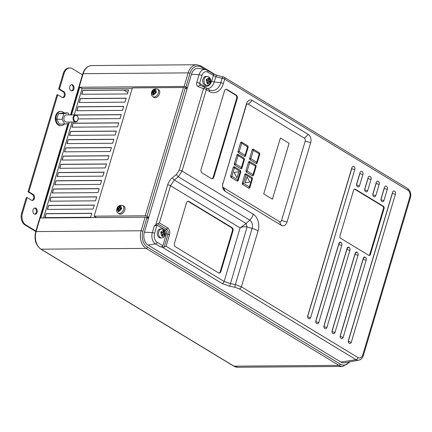 <?xml version="1.0" encoding="UTF-8"?>
<svg xmlns="http://www.w3.org/2000/svg" width="432" height="432" viewBox="0 0 432 432"><rect width="100%" height="100%" fill="white"/><g stroke="black" fill="none" stroke-linecap="round" stroke-linejoin="round"><path stroke-width="0.65" d="M154.046 97.427A4.471 2.911 -58.8 0 0 159.538 93.577A4.471 2.911 -58.8 0 0 158.684 89.775L157.523 89.073A4.471 2.911 121.2 0 1 158.377 92.875A4.471 2.911 121.2 0 1 152.885 96.719L154.046 97.427M121.365 209.245L121.705 208.121L120.609 208.051A0.896 0.583 121.2 0 1 120.193 207.365A0.896 0.583 121.2 0 1 120.22 207.236L120.631 205.87L119.761 205.875L119.27 207.241A0.896 0.583 121.2 0 1 118.39 208.067L117.342 208.154L117.158 208.71L117.007 209.282L118.022 209.304A0.896 0.583 121.2 0 1 118.411 210.119L118.076 211.529L118.946 211.523L119.362 210.114A0.896 0.583 121.2 0 1 119.81 209.455A0.896 0.583 121.2 0 1 120.242 209.288L121.365 209.245M118.157 213.208L119.318 213.91A4.471 2.911 -58.8 0 0 124.816 210.06A4.471 2.911 -58.8 0 0 123.962 206.264L122.796 205.556A4.471 2.911 121.2 0 1 123.655 209.358A4.471 2.911 121.2 0 1 118.157 213.208C116.381 211.307 116.581 211.761 116.861 208.883C117.596 206.005 119.578 204.892 122.796 205.556M164.03 230.688L163.453 230.337L163.021 231.968A0.896 0.632 -90.4 0 1 162.194 232.438L160.996 231.741L160.747 232.583L161.941 233.285A0.896 0.632 -90.4 0 1 162.281 234.463L161.757 236.099L162.335 236.45L162.864 234.814A0.896 0.632 -90.4 0 1 163.69 234.344L164.803 235.04L165.046 234.203L163.944 233.496A0.896 0.632 -90.4 0 1 163.604 232.324L164.03 230.688L163.431 230.521M209.498 78.208L208.926 77.863L208.478 79.488A0.896 0.632 -90.4 0 1 207.652 79.958L206.453 79.267L206.21 80.082L207.403 80.789A0.896 0.632 -90.4 0 1 207.738 81.961L207.214 83.597L207.506 83.776L207.792 83.948L208.327 82.318A0.896 0.632 -90.4 0 1 209.153 81.848L210.26 82.544L210.503 81.724L209.396 81.022A0.896 0.632 -90.4 0 1 209.061 79.844L209.498 78.208L208.894 78.046M159.16 237.573A4.471 3.154 89.6 0 0 160.423 237.935L161.692 237.924A4.471 3.154 -90.4 0 1 160.434 237.562A4.471 3.154 -90.4 0 1 158.566 232.567A4.471 3.154 -90.4 0 1 161.622 228.982L160.353 228.987A4.471 3.154 89.6 0 0 157.297 232.573A4.471 3.154 89.6 0 0 159.16 237.573M204.638 85.034A4.471 3.154 89.6 0 0 205.897 85.396L207.166 85.385A4.471 3.154 -90.4 0 1 205.907 85.023A4.471 3.154 -90.4 0 1 204.039 80.028A4.471 3.154 -90.4 0 1 207.095 76.442L205.826 76.448A4.471 3.154 89.6 0 0 202.77 80.033A4.471 3.154 89.6 0 0 204.638 85.034M75.044 121.3A3.132 2.209 89.6 0 0 78.095 118.773A3.132 2.209 89.6 0 0 78.089 118.039A3.132 2.209 89.6 0 0 76.761 115.544A3.132 2.209 89.6 0 0 73.872 117.191A3.132 2.209 89.6 0 0 75.044 121.3M78.095 118.8A3.58 2.522 -90.4 0 1 78.095 118.827A3.58 2.522 -90.4 0 1 75.611 122.002A3.58 2.522 -90.4 0 1 74.606 121.716A3.58 2.522 -90.4 0 1 73.111 117.715A3.58 2.522 -90.4 0 1 75.557 114.847A3.58 2.522 -90.4 0 1 76.567 115.133A3.58 2.522 -90.4 0 1 78.084 117.985A3.58 2.522 -90.4 0 1 78.089 118.012M75.557 114.847L66.355 114.917A3.58 2.522 89.6 0 0 63.909 117.785A3.58 2.522 89.6 0 0 65.399 121.786A3.58 2.522 89.6 0 0 66.409 122.072L75.611 122.002M64.093 112.925A7.155 5.044 89.6 0 0 62.948 111.958A7.155 5.044 89.6 0 0 60.934 111.38A7.155 5.044 89.6 0 0 56.036 117.115A7.155 5.044 89.6 0 0 59.022 125.113A7.155 5.044 89.6 0 0 61.042 125.69A7.155 5.044 89.6 0 0 64.179 124.097M60.934 111.38L60.296 111.386A7.155 5.044 89.6 0 0 55.404 117.121A7.155 5.044 89.6 0 0 58.39 125.118A7.155 5.044 89.6 0 0 60.404 125.696L61.042 125.69M308.605 318.659A2.236 1.577 89.6 0 0 309.231 318.838A2.236 1.577 89.6 0 0 310.667 317.482L354.791 169.463A2.236 1.577 89.6 0 0 353.322 166.347A2.236 1.577 89.6 0 0 351.891 167.702L307.762 315.722A2.236 1.577 89.6 0 0 308.605 318.659M340.265 242.222A2.149 1.512 -90.4 0 1 340.87 242.395A2.149 1.512 89.6 0 0 340.259 242.222A2.149 1.512 -90.4 0 0 338.888 243.524L315.895 320.652A2.236 1.577 89.6 0 0 316.732 323.59A2.236 1.577 89.6 0 0 317.363 323.768A2.236 1.577 89.6 0 0 318.8 322.412L341.793 245.284A2.23 0.632 16.6 0 1 338.758 244.42L338.747 244.415A2.23 0.632 16.6 0 1 338.639 244.35M348.392 247.158A2.149 1.512 89.6 0 1 348.997 247.331L348.997 247.331A2.149 1.512 -90.4 0 0 348.397 247.158A2.149 1.512 -90.4 0 0 347.02 248.459L324.027 325.588A2.236 1.577 89.6 0 0 324.864 328.525A2.236 1.577 89.6 0 0 325.496 328.703A2.236 1.577 89.6 0 0 326.927 327.348L349.92 250.22A2.23 0.632 16.6 0 1 346.891 249.356L346.88 249.345A2.23 0.632 16.6 0 1 346.772 249.28M356.53 252.088A2.149 1.512 -90.4 0 1 357.129 252.261A2.149 1.512 89.6 0 0 356.524 252.088A2.149 1.512 -90.4 0 0 355.147 253.39L332.154 330.518A2.236 1.577 89.6 0 0 332.996 333.455A2.236 1.577 89.6 0 0 333.623 333.634A2.236 1.577 89.6 0 0 335.059 332.278L358.052 255.15A2.23 0.632 16.6 0 1 355.018 254.286L355.007 254.281A2.23 0.632 16.6 0 1 354.904 254.21M364.657 257.024A2.149 1.512 -90.4 0 1 365.261 257.197A2.149 1.512 89.6 0 0 364.657 257.024A2.149 1.512 -90.4 0 0 363.28 258.325L340.286 335.453A2.236 1.577 89.6 0 0 341.129 338.386A2.236 1.577 89.6 0 0 341.755 338.569A2.236 1.577 89.6 0 0 343.192 337.214L366.185 260.086L343.186 337.214A2.236 1.577 -90.4 0 1 341.755 338.569M349.256 343.321A2.236 1.577 89.6 0 0 349.888 343.499A2.236 1.577 89.6 0 0 351.324 342.144L395.447 194.13A2.236 1.577 89.6 0 0 393.979 191.014A2.236 1.577 89.6 0 0 392.542 192.37L348.419 340.384A2.236 1.577 89.6 0 0 349.256 343.321M34.214 214.013A3.132 2.209 -90.4 0 1 32.908 210.514A3.132 2.209 -90.4 0 1 35.051 208.003A3.132 2.209 -90.4 0 1 35.932 208.256A3.132 2.209 -90.4 0 1 37.238 211.756A3.132 2.209 -90.4 0 1 35.095 214.267A3.132 2.209 -90.4 0 1 34.214 214.013M34.636 208.062A3.132 2.209 -90.4 0 1 35.105 208.262A3.132 2.209 -90.4 0 1 36.445 211.469A3.132 2.209 -90.4 0 1 34.684 214.213M70.988 90.666A3.132 2.209 -90.4 0 1 69.682 87.167A3.132 2.209 -90.4 0 1 71.82 84.656A3.132 2.209 -90.4 0 1 72.7 84.91A3.132 2.209 -90.4 0 1 74.007 88.409A3.132 2.209 -90.4 0 1 71.869 90.92A3.132 2.209 -90.4 0 1 70.988 90.666M71.41 84.715A3.132 2.209 -90.4 0 1 71.879 84.915A3.132 2.209 -90.4 0 1 73.213 88.123A3.132 2.209 -90.4 0 1 71.453 90.866M156.26 92.194L156.092 92.761L154.969 92.799A0.896 0.583 -58.8 0 0 154.537 92.972A0.896 0.583 -58.8 0 0 154.089 93.625L153.673 95.035L152.804 95.045L153.139 93.636A0.896 0.583 -58.8 0 0 152.75 92.815L151.729 92.794L151.88 92.227L152.069 91.665L153.117 91.584A0.896 0.583 -58.8 0 0 153.997 90.758L154.489 89.392L155.358 89.386L154.948 90.747A0.896 0.583 -58.8 0 0 154.915 90.882A0.896 0.583 -58.8 0 0 155.336 91.568L156.427 91.633L156.26 92.194M94.122 216.178L145.222 215.795L183.465 87.512L132.359 87.901L94.122 216.178L96.412 217.571M340.891 362.07A9.839 6.934 89.6 0 0 344.504 362.788L358.749 360.191A7.339 5.168 -90.4 0 1 356.049 359.662L340.891 362.07L148.068 245.095A9.839 6.934 89.6 0 1 144.374 232.173L148.419 218.603L146.966 217.723L142.922 231.293A12.08 8.51 89.6 0 0 147.452 247.147L340.276 364.127A12.08 8.51 89.6 0 0 349.396 361.897M162.216 247.158L164.171 247.082L166.093 246.245L224.127 281.453L230.202 283.559L235.364 284.58L234.851 287.253L229.694 286.232L222.124 283.505L162.216 247.158L160.272 246.775L155.542 243.902A8.608 6.064 -90.4 0 1 152.312 232.605L154.31 225.909L155.795 224.683L167.675 184.826C168.556 182.007 170.138 179.631 172.427 177.698L176.369 174.452L179.221 170.176L203.494 88.749A2.236 1.501 -68 0 1 205.578 87.55L200.27 85.406A2.236 1.501 112 0 1 200.432 85.487L199.584 83.349A2.236 0.632 -163.4 0 0 196.749 82.485L199.071 74.704A8.656 6.097 -90.4 0 1 205.367 69.514L198.601 68.391A9.839 6.934 89.6 0 0 191.441 74.288L187.396 87.858L185.944 86.978A1.345 0.378 -163.4 0 0 184.118 86.454L79.742 87.242L71.501 114.88M126.144 98.167L80.438 98.518L79.25 102.503L124.956 102.157L126.144 98.167M128.596 89.948L82.89 90.293L81.702 94.279L127.408 93.933L128.596 89.948M146.2 217.388L148.786 217.372L148.419 218.603M184.982 87.874L187.396 87.858L148.786 217.372L147.042 216.313A1.345 0.378 -163.4 0 0 145.222 215.795M132.251 88.274L82.064 88.652L74.25 114.858M72.112 122.029L43.513 217.971M123.692 106.391L77.987 106.736L76.799 110.727L122.504 110.381L123.692 106.391M78.084 118.924L120.053 118.606L121.241 114.615L76.194 114.955M118.789 122.839L73.084 123.185L71.896 127.175L117.601 126.824L118.789 122.839M116.338 131.063L70.632 131.409L69.444 135.394L115.15 135.049L116.338 131.063M113.886 139.282L68.18 139.633L66.992 143.618L112.698 143.273L113.886 139.282M111.434 147.506L65.729 147.852L64.541 151.843L110.246 151.497L111.434 147.506M108.983 155.731L63.283 156.076L62.089 160.067L107.795 159.721L108.983 155.731M106.531 163.955L60.831 164.3L59.638 168.291L105.343 167.94L106.531 163.955M104.08 172.179L58.379 172.525L57.186 176.51L102.892 176.164L104.08 172.179M101.628 180.398L55.928 180.749L54.734 184.734L100.44 184.388L101.628 180.398M99.176 188.622L53.476 188.968L52.283 192.958L97.988 192.613L99.176 188.622M96.73 196.846L51.025 197.192L49.837 201.182L95.537 200.837L96.73 196.846M94.279 205.07L48.573 205.416L47.385 209.407L93.085 209.056L94.279 205.07M91.827 213.295L46.121 213.64L44.933 217.625L90.634 217.28L91.827 213.295M68.969 123.374L40.765 217.993L145.141 217.204A1.345 0.378 16.6 0 1 146.966 217.723M165.451 230.278L157.005 225.153L154.58 233.296A6.831 4.811 89.6 0 0 157.145 242.266L162.891 245.754L166.455 233.798A2.684 1.89 89.6 0 0 165.451 230.278L166.563 229.225L157.496 223.727L155.795 224.683M69.115 114.896L68.051 112.892L63.79 113.616L62.122 119.216L64.714 124.092L68.974 123.374L69.368 122.051M68.051 112.892L62.656 112.936L58.396 113.659L56.727 119.259L59.314 124.135L64.714 124.092M82.463 74.806L72.392 68.699A8.948 6.302 89.6 0 0 69.871 67.975A8.948 6.302 89.6 0 0 64.13 73.397L59.476 89.019L63.828 91.665A3.132 2.209 -90.4 0 1 65.135 95.164A3.132 2.209 -90.4 0 1 62.996 97.675A3.132 2.209 -90.4 0 1 62.116 97.421L57.758 94.775L28.831 191.808L33.188 194.454A3.132 2.209 -90.4 0 1 34.495 197.953A3.132 2.209 -90.4 0 1 32.351 200.464A3.132 2.209 -90.4 0 1 31.471 200.21L27.113 197.564L22.459 213.192A8.948 6.302 89.6 0 0 25.812 224.937L35.888 231.05M238.815 171.704L234.095 172.498L236.979 177.865L238.815 171.704L234.095 172.498M246.991 176.677L245.155 182.844L249.874 182.05L246.991 176.677M289.105 143.278L280.395 137.997L263.725 193.914L272.435 199.195L289.105 143.278L280.395 138.002M253.449 175.478L256.149 166.433L255.809 165.256L249.421 161.384L248.594 161.854L245.9 170.899L246.235 172.071L252.623 175.948L253.449 175.478L253.028 174.577L255.809 165.256M222.512 186.035A2.236 1.577 89.6 0 0 223.441 187.645L279.488 221.643A2.236 1.577 89.6 0 0 281.551 220.466L305.208 141.113A2.236 1.577 89.6 0 0 304.371 138.181L248.324 104.177A2.236 1.577 89.6 0 0 246.256 105.354L222.604 184.707A2.236 1.577 89.6 0 0 222.507 185.161M257.126 163.145L259.821 154.1L259.486 152.923L253.098 149.051L252.272 149.521L249.577 158.566L249.912 159.737L256.3 163.615L257.126 163.145L256.705 162.243L259.486 152.923M252.472 178.767L252.131 177.595L245.743 173.718L244.917 174.188L242.222 183.233L242.557 184.41L248.945 188.282L249.772 187.812L252.472 178.767L251.818 178.632L252.131 177.595M248.206 147.053L247.871 145.876L241.483 142.004L240.656 142.474L237.962 151.519L238.297 152.69L244.685 156.568L245.511 156.098L248.206 147.053L247.558 146.918L247.871 145.876M244.528 159.386L244.193 158.215L237.805 154.337L236.979 154.807L234.284 163.852L234.619 165.024L241.007 168.901L241.834 168.431L244.528 159.386L243.88 159.251L244.193 158.215M240.851 171.72L240.516 170.548L234.128 166.671L233.302 167.141L230.607 176.186L230.942 177.363L237.33 181.235L238.156 180.765L240.851 171.72L240.203 171.585L240.516 170.548M385.846 186.079A2.236 1.577 -90.4 0 1 386.473 186.262A2.236 1.577 -90.4 0 1 387.31 189.194L383.956 200.459L387.315 189.194A2.236 1.577 89.6 0 0 385.846 186.079A2.236 1.577 89.6 0 0 384.415 187.434L381.056 198.698A2.149 1.512 -90.4 0 0 381.861 201.517L381.98 201.587A2.149 1.512 -90.4 0 0 382.585 201.76A2.149 1.512 89.6 0 0 383.956 200.459A2.149 1.512 -90.4 0 1 382.585 201.76M376.283 182.504L372.924 193.763A2.149 1.512 -90.4 0 0 373.729 196.582L373.847 196.652A2.149 1.512 -90.4 0 0 374.452 196.825A2.149 1.512 -90.4 0 0 375.829 195.523L379.188 184.264A2.236 1.577 89.6 0 0 377.719 181.148A2.236 1.577 89.6 0 0 376.283 182.504M368.15 177.568L364.792 188.833A2.149 1.512 -90.4 0 0 365.602 191.651L365.715 191.722A2.149 1.512 -90.4 0 0 366.32 191.894A2.149 1.512 89.6 0 0 367.691 190.593L371.056 179.329A2.236 1.577 89.6 0 0 369.587 176.213A2.236 1.577 89.6 0 0 368.15 177.568M360.018 172.638L356.665 183.897A2.149 1.512 -90.4 0 0 357.469 186.716L357.583 186.786A2.149 1.512 -90.4 0 0 358.187 186.959A2.149 1.512 89.6 0 0 359.559 185.657L362.923 174.398A2.236 1.577 89.6 0 0 361.454 171.283A2.236 1.577 89.6 0 0 360.018 172.638M27.113 197.564L26.293 197.575L21.632 213.197L22.459 213.192M57.758 94.775L56.932 94.786L28.004 191.819L32.362 194.459A3.132 2.209 -90.4 0 1 33.701 197.667A3.132 2.209 -90.4 0 1 31.941 200.41M64.13 73.397L63.304 73.402L58.649 89.03L63.007 91.67A3.132 2.209 -90.4 0 1 64.341 94.878A3.132 2.209 -90.4 0 1 62.581 97.621M63.304 73.402A8.948 6.302 -90.4 0 1 69.044 67.981L69.871 67.975M25.812 224.937L24.991 224.942L35.332 231.217A1.345 0.378 -163.4 0 0 35.77 231.433M24.991 224.942A8.948 6.302 -90.4 0 1 21.632 213.197M28.004 191.819L28.831 191.808M58.649 89.03L59.476 89.019M123.822 90.094L127.829 92.524M339.973 235.926A1.787 1.258 89.6 0 0 340.648 238.275L368.755 255.328A1.787 1.258 89.6 0 0 369.263 255.474A1.787 1.258 89.6 0 0 370.408 254.389L384.064 208.586A1.787 1.258 89.6 0 0 383.395 206.237L355.282 189.184A1.787 1.258 89.6 0 0 354.78 189.038A1.787 1.258 89.6 0 0 353.63 190.123L339.973 235.926M369.581 176.213A2.236 1.577 -90.4 0 1 370.208 176.396A2.236 1.577 -90.4 0 1 371.05 179.329L367.691 190.593A2.149 1.512 -90.4 0 1 366.32 191.894M361.449 171.283A2.236 1.577 -90.4 0 1 362.081 171.461A2.236 1.577 -90.4 0 1 362.918 174.398L359.559 185.657A2.149 1.512 -90.4 0 1 358.187 186.959M341.793 245.284L341.782 245.284A2.149 1.512 -90.4 0 0 340.978 242.465L340.983 242.465A2.149 1.512 -90.4 0 1 341.793 245.284L318.8 322.412A2.236 1.577 -90.4 0 1 317.358 323.773M349.92 250.22L349.915 250.22A2.149 1.512 -90.4 0 0 349.11 247.401L349.115 247.401A2.149 1.512 -90.4 0 1 349.92 250.22L326.927 327.348A2.236 1.577 -90.4 0 1 325.49 328.703M358.052 255.15L358.047 255.15A2.149 1.512 -90.4 0 0 357.242 252.331L357.248 252.331A2.149 1.512 -90.4 0 1 358.052 255.15L335.059 332.278M365.38 257.267L365.38 257.267A2.149 1.512 -90.4 0 1 366.185 260.086A2.23 0.632 16.6 0 1 363.15 259.222L340.162 336.285M201.085 169.414A2.684 1.89 89.6 0 0 202.095 172.935L211.356 178.556A2.684 1.89 89.6 0 0 212.112 178.772A2.684 1.89 89.6 0 0 213.835 177.147L237.249 98.615A2.684 1.89 89.6 0 0 236.239 95.094L226.973 89.473A2.684 1.89 89.6 0 0 226.217 89.257A2.684 1.89 89.6 0 0 224.494 90.882L201.085 169.414M222.847 183.098A6.264 4.412 89.6 0 0 222.523 184.858A6.264 4.412 89.6 0 0 222.534 186.338A6.264 4.412 89.6 0 0 225.196 191.322L281.243 225.32A6.264 4.412 89.6 0 0 287.021 222.032L310.678 142.679A6.264 4.412 89.6 0 0 308.329 134.455L252.283 100.456A6.264 4.412 89.6 0 0 246.499 103.745L222.604 184.707M175.462 246.78L218.441 272.851A2.684 1.89 89.6 0 0 219.197 273.073A2.684 1.89 89.6 0 0 220.914 271.442L232.951 231.066A2.684 1.89 89.6 0 0 231.946 227.545L188.968 201.469A2.684 1.89 89.6 0 0 188.212 201.253A2.684 1.89 89.6 0 0 186.489 202.878L174.452 243.254A2.684 1.89 89.6 0 0 175.462 246.78M172.427 177.698A2.236 0.54 50.5 0 0 174.366 180.02L246.089 223.533L247.072 226.973C244.28 226.444 241.952 226.751 240.095 227.902L170.51 185.69L159.419 222.89L167.465 227.772A5.4 3.807 -90.4 0 1 169.49 234.862L166.093 246.245M358.052 357.61A2.236 1.458 121.2 0 1 356.049 359.662L239.393 288.889A2.236 1.458 121.2 0 0 241.396 286.837L358.052 357.61A5.114 3.607 89.6 0 0 362.777 354.92L409.844 197.035A5.114 3.607 89.6 0 0 407.927 190.318L224.694 79.159L223.393 83.533A15.136 10.665 -90.4 0 1 209.417 91.487L206.329 89.613L182.056 171.04L253.33 214.277A12.652 8.915 -90.4 0 1 258.077 230.888L241.396 286.837L235.364 284.58L252.11 228.409A6.323 4.455 89.6 0 0 249.734 220.104L246.089 223.533L240.095 227.902L224.127 281.453A2.236 1.458 -58.8 0 1 222.124 283.505M179.221 170.176A2.236 0.632 16.6 0 1 182.056 171.04L178.303 176.769L174.366 180.02L170.51 185.69A2.236 0.632 16.6 0 0 167.675 184.826M154.31 225.909L157.005 225.153M162.891 245.754C162.508 246.623 161.638 246.964 160.272 246.775M229.694 286.232L247.072 226.973L252.11 228.409A8.948 2.533 -163.4 0 1 258.077 230.888M157.496 223.727L159.419 222.89M223.911 77.134A2.236 1.21 104.1 0 0 223.652 77.004A2.236 1.21 104.1 0 0 222.118 78.322L215.811 76.739A2.236 1.21 -75.9 0 1 217.345 75.422L223.652 77.004A2.236 2.236 0 0 1 224.267 77.263A2.236 1.458 -58.8 0 1 224.694 79.159A2.236 0.632 -163.4 0 0 222.118 78.322L220.811 82.69L214.256 81.95A10.989 7.744 -90.4 0 1 207.376 88.603M211.68 81.108A2.236 0.632 16.6 0 0 214.256 81.95L215.811 76.739L207.846 72.187A6.437 4.536 89.6 0 0 201.906 75.568L199.584 83.349L203.531 85.747A8.829 6.221 89.6 0 0 211.68 81.108L213.343 75.524A2.236 1.458 -58.8 0 0 212.917 73.624L217.345 75.422M176.369 174.452A2.236 0.54 50.5 0 0 178.303 176.769L249.734 220.104A8.948 5.821 121.2 0 0 253.33 214.277M200.254 85.396L200.27 85.406A2.236 1.501 112 0 0 198.18 86.6L203.494 88.749A2.236 0.632 16.6 0 1 206.329 89.613A2.236 1.458 -58.8 0 0 205.902 87.712A2.236 1.458 -58.8 0 0 205.745 87.637A2.236 1.501 -68 0 0 205.578 87.55A2.236 2.236 0 0 1 205.902 87.712L208.991 89.586A2.236 1.458 -58.8 0 1 209.417 91.487M218.878 273.035A2.684 1.89 89.6 0 0 220.282 271.447L232.319 231.071A2.684 1.89 89.6 0 0 231.309 227.551L188.33 201.474A2.684 1.89 89.6 0 0 187.893 201.296M211.793 178.74A2.684 1.89 89.6 0 0 213.203 177.152L236.612 98.62A2.684 1.89 89.6 0 0 235.607 95.094L226.341 89.478A2.684 1.89 89.6 0 0 225.904 89.294M368.944 255.42A1.787 1.258 89.6 0 0 369.776 254.394L383.427 208.591A1.787 1.258 89.6 0 0 382.757 206.242L354.645 189.189A1.787 1.258 89.6 0 0 354.461 189.097M259.821 154.1L253.33 150.417L253.098 149.051M249.912 159.737L250.862 158.695L253.33 150.417L252.272 149.521M256.3 163.615L256.705 162.243L250.862 158.695L249.577 158.566M256.149 166.433L249.653 162.751L249.421 161.384M252.623 175.948L253.028 174.577L247.185 171.029L245.9 170.899M246.235 172.071L247.185 171.029L249.653 162.751L248.594 161.854M242.557 184.41L243.508 183.362L242.222 183.233M248.945 188.282L251.818 178.632L244.917 174.188M249.772 187.812L249.35 186.91L243.508 183.362L245.975 175.084L245.743 173.718M238.297 152.69L239.242 151.648L237.962 151.519M244.685 156.568L247.558 146.918L240.656 142.474M245.511 156.098L245.09 155.196L239.242 151.648L241.709 143.37L241.483 142.004M234.619 165.024L235.57 163.982L234.284 163.852M241.007 168.901L243.88 159.251L236.979 154.807M241.834 168.431L241.412 167.53L235.57 163.982L238.037 155.704L237.805 154.337M230.942 177.363L231.892 176.315L230.607 176.186M237.33 181.235L240.203 171.585L233.302 167.141M238.156 180.765L237.735 179.863L231.892 176.315L234.36 168.037L234.128 166.671M247.023 176.677L245.187 182.844M234.128 172.498L236.979 177.865M62.122 119.216L56.727 119.259M63.79 113.616L58.396 113.659M207.803 80.023A0.934 0.659 -90.4 0 1 207.641 80.071A0.934 0.659 -90.4 0 1 207.322 80.001L206.404 79.439M210.011 82.372L210.2 81.745L209.066 81.059A0.934 0.659 -90.4 0 1 208.721 79.834L209.196 78.23M210.2 81.745L210.503 81.724M207.538 83.792L207.981 82.307A0.934 0.659 -90.4 0 1 208.64 81.74A0.934 0.659 -90.4 0 1 208.796 81.788M162.346 232.497A0.934 0.659 -90.4 0 1 162.189 232.546A0.934 0.659 -90.4 0 1 161.87 232.475L160.947 231.919M164.554 234.868L164.743 234.22L163.615 233.534A0.934 0.659 -90.4 0 1 163.264 232.308L163.739 230.71M164.743 234.22L165.046 234.203M162.076 236.288L162.518 234.803A0.934 0.659 -90.4 0 1 163.177 234.241A0.934 0.659 -90.4 0 1 163.334 234.284M82.064 88.652L79.742 87.242M183.465 87.512A1.345 0.378 16.6 0 1 185.285 88.031L187.029 89.089M81.913 94.279L82.89 90.293M83.068 90.401L128.563 90.056M79.461 102.503L80.438 98.518M80.617 98.626L126.112 98.28M77.009 110.727L77.987 106.736M78.165 106.844L123.66 106.499M76.437 115.063L121.208 114.723M72.106 127.17L73.084 123.185M73.262 123.293L118.757 122.947M69.655 135.394L70.632 131.409M70.81 131.517L116.305 131.171M67.203 143.618L68.18 139.633M68.359 139.741L113.854 139.396M64.751 151.843L65.729 147.852M65.907 147.96L111.402 147.62M62.3 160.061L63.283 156.076M63.455 156.184L108.95 155.839M59.848 168.286L60.831 164.3M61.004 164.408L106.499 164.063M57.397 176.51L58.379 172.525M58.552 172.633L104.047 172.287M54.945 184.734L55.928 180.749M56.106 180.857L101.596 180.511M52.493 192.958L53.476 188.968M53.654 189.076L99.144 188.735M50.042 201.182L51.025 197.192M51.203 197.3L96.692 196.954M47.59 209.401L48.573 205.416M48.751 205.524L94.246 205.178M45.139 217.625L46.121 213.64M46.3 213.748L91.795 213.403M120.474 206.383L119.88 207.414A1.345 0.875 121.2 0 1 118.557 208.656L117.763 208.661L117.342 208.154M120.182 206.388L119.761 205.875M121.549 208.634L120.782 208.64A1.345 0.875 121.2 0 1 120.15 207.608A1.345 0.875 121.2 0 1 120.177 207.473M119.902 209.39A1.345 0.875 121.2 0 1 120.01 209.304A1.345 0.875 121.2 0 1 120.658 209.05L121.424 209.045M117.763 208.661L117.639 209.072L118.433 209.066A1.345 0.875 121.2 0 1 119.021 210.292L118.714 211.324L119.005 211.318M118.714 211.324L118.076 211.529M117.639 209.072L117.007 209.282M153.733 94.835L153.441 94.835L153.743 93.809A1.345 0.875 -58.8 0 0 153.16 92.583L151.729 92.794M152.366 92.588L152.069 91.665M152.491 92.178L153.284 92.173A1.345 0.875 -58.8 0 0 154.602 90.931L154.91 89.905L154.489 89.392M154.91 89.905L155.201 89.899M154.904 90.99A1.345 0.875 -58.8 0 0 154.872 91.125A1.345 0.875 -58.8 0 0 155.504 92.156L156.276 92.151M156.152 92.561L155.385 92.567A1.345 0.875 -58.8 0 0 154.732 92.821A1.345 0.875 -58.8 0 0 154.629 92.907M153.441 94.835L152.804 95.045M272.425 199.19L289.089 143.278M119.081 211.064A2.684 1.744 -58.8 0 0 120.976 209.277M117.288 209.309A2.684 1.744 -58.8 0 0 118.13 211.07M164.781 234.004A2.684 1.89 89.6 0 0 163.944 231.19M162.491 236.05A2.684 1.89 89.6 0 0 164.538 234.862M210.244 81.535A2.684 1.89 89.6 0 0 209.417 78.651M207.97 83.511A2.684 1.89 89.6 0 0 209.995 82.361M307.638 316.618A2.23 0.632 -163.4 0 0 310.662 317.482L310.667 317.482A2.236 1.577 -90.4 0 1 309.231 318.838M351.643 168.529A2.23 0.632 -163.4 0 0 351.751 168.593L307.638 316.553M353.322 166.347A2.236 1.577 -90.4 0 1 353.948 166.531A2.236 1.577 -90.4 0 1 354.785 169.463A2.23 0.632 16.6 0 1 351.761 168.599L307.638 316.602M340.87 242.433A2.149 1.399 -58.8 0 0 338.758 244.42L315.77 321.532A2.23 0.632 -163.4 0 0 318.794 322.412M359.775 173.459A2.23 0.632 -163.4 0 0 359.878 173.524L356.546 184.712M323.903 326.484A2.23 0.632 -163.4 0 0 326.921 327.348M367.907 178.394A2.23 0.632 -163.4 0 0 368.01 178.459L364.673 189.648M332.03 331.42A2.23 0.632 -163.4 0 0 335.054 332.278A2.236 1.577 -90.4 0 1 333.623 333.634M376.034 183.325A2.23 0.632 -163.4 0 0 376.142 183.389L372.805 194.578M377.714 181.148A2.236 1.577 -90.4 0 1 378.34 181.327A2.236 1.577 -90.4 0 1 379.177 184.264A2.23 0.632 16.6 0 1 376.153 183.4L376.148 183.389M384.167 188.26A2.23 0.632 -163.4 0 0 384.275 188.325L380.938 199.514M380.938 199.557L384.275 188.325M363.037 259.146A2.23 0.632 16.6 0 0 363.139 259.211A2.149 1.399 -58.8 0 1 365.251 257.229A2.149 1.399 -58.8 0 0 363.15 259.222L340.162 336.328A2.23 0.632 -163.4 0 0 343.186 337.214L343.192 337.214M392.299 193.19A2.23 0.632 -163.4 0 0 392.402 193.255L348.295 341.215M393.979 191.014A2.236 1.577 -90.4 0 1 394.605 191.192A2.236 1.577 -90.4 0 1 395.442 194.13L351.319 342.144A2.236 1.577 -90.4 0 1 349.882 343.499M348.295 341.264L392.402 193.255M348.295 341.285A2.23 0.632 -163.4 0 0 351.319 342.144L351.324 342.144M153.808 94.576A2.684 1.744 -58.8 0 0 155.704 92.794M152.015 92.821A2.684 1.744 -58.8 0 0 152.852 94.586M154.278 89.807A2.684 1.744 -58.8 0 0 152.383 91.589M156.071 91.562A2.684 1.744 -58.8 0 0 155.228 89.802M119.551 206.291A2.684 1.744 -58.8 0 0 117.655 208.073M121.343 208.046A2.684 1.744 -58.8 0 0 120.506 206.285M205.114 69.476L201.139 67.063A12.08 8.51 89.6 0 0 189.988 73.408L185.944 86.978M142.922 231.293A1.345 0.378 -163.4 0 0 141.097 230.769L145.141 217.204M163.361 230.834A2.684 1.89 89.6 0 0 161.357 231.93M208.834 78.295A2.684 1.89 89.6 0 0 206.809 79.45M383.956 200.459L383.962 200.459A2.23 0.632 -163.4 0 1 380.938 199.6M384.286 188.33L384.28 188.32A2.23 0.632 16.6 0 0 387.31 189.194M379.177 184.264L375.829 195.523M372.805 194.665A2.23 0.632 -163.4 0 0 375.824 195.523A2.149 1.512 89.6 0 1 374.447 196.825M372.805 194.627L376.153 183.4M371.05 179.329A2.23 0.632 16.6 0 1 368.021 178.465L364.673 189.691M364.678 189.734A2.23 0.632 -163.4 0 0 367.691 190.593L367.697 190.593M362.923 174.398L362.918 174.398A2.23 0.632 16.6 0 1 359.888 173.534L356.546 184.761M356.546 184.799A2.23 0.632 -163.4 0 0 359.559 185.657L359.564 185.657M233.96 366.163L338.958 365.369L146.135 248.389L41.137 249.188L233.96 366.163A13.419 9.455 89.6 0 0 237.74 367.249L233.631 366.077A1.345 0.875 -58.8 0 0 233.96 366.163M184.118 86.454L188.163 72.884L83.171 73.683L70.891 114.88M68.326 123.482L36.104 231.568L141.097 230.769A13.419 9.455 -90.4 0 0 146.135 248.389A1.345 0.875 121.2 0 0 147.452 247.147M189.988 73.408A1.345 0.378 -163.4 0 0 188.163 72.884A13.419 9.455 -90.4 0 1 196.776 64.751L91.784 65.545A13.419 9.455 89.6 0 0 83.171 73.683A1.345 0.378 -163.4 0 0 82.755 73.829C84.434 68.666 87.448 65.907 91.784 65.545M67.932 123.547L35.689 231.709A1.345 0.378 -163.4 0 1 36.104 231.568A13.419 9.455 89.6 0 0 41.137 249.188A1.345 0.875 -58.8 0 1 40.813 249.102L233.631 366.077M350.168 361.757L342.733 366.455A13.419 9.455 -90.4 0 1 338.958 365.369A1.345 0.875 121.2 0 0 340.276 364.127M63.007 91.67L63.828 91.665M32.362 194.459L33.188 194.454M157.145 242.266A1.787 1.166 121.2 0 1 155.542 243.902L148.068 245.095M154.58 233.296A1.787 0.508 -163.4 0 0 152.312 232.605L144.374 232.173M239.393 288.889L234.851 287.253M201.906 75.568A2.236 0.632 -163.4 0 0 199.071 74.704L191.441 74.288M196.749 82.485C196.263 84.494 196.744 85.865 198.18 86.6M196.776 64.751L200.885 65.923A1.345 0.875 121.2 0 1 201.139 67.063M164.171 247.082L167.999 234.241A3.818 2.689 89.6 0 0 166.563 229.225A2.236 1.458 -58.8 0 0 167.465 227.772M166.455 233.798L167.999 234.241A2.236 0.632 16.6 0 1 169.49 234.862M209.104 89.667A12.976 9.142 89.6 0 0 210.049 90.11A12.976 9.142 89.6 0 0 220.811 82.69A2.236 0.632 -163.4 0 1 223.393 83.533M362.777 354.92A2.236 0.632 16.6 0 1 363.334 355.574L410.4 197.689C411.35 193.73 410.384 190.642 407.495 188.417L224.267 77.263M409.844 197.035A2.236 0.632 16.6 0 1 410.4 197.689M407.927 190.318A2.236 1.458 -58.8 0 0 407.495 188.417M207.846 72.187A2.236 1.458 -58.8 0 0 207.419 70.286L212.917 73.624M203.423 86.681A2.236 1.458 121.2 0 1 203.531 85.747M188.33 201.474L188.968 201.469M231.309 227.551L231.946 227.545M232.319 231.071L232.951 231.066M220.282 271.447L220.914 271.442M223.441 187.645L225.196 191.322M246.256 105.354L246.499 103.745M248.324 104.177L252.283 100.456M304.371 138.181L308.329 134.455M305.208 141.113L310.678 142.679M281.551 220.466L287.021 222.032M279.488 221.643L281.243 225.32M226.341 89.478L226.973 89.473M235.607 95.094L236.239 95.094M236.612 98.62L237.249 98.615M213.203 177.152L213.835 177.147M395.442 194.13A2.23 0.632 16.6 0 1 392.413 193.266M332.03 331.398L355.018 254.286A2.149 1.399 -58.8 0 1 357.134 252.299A2.149 1.399 -58.8 0 0 355.007 254.281L332.035 331.349M323.903 326.462L346.891 249.356A2.149 1.399 -58.8 0 1 349.002 247.369L349.002 247.369A2.149 1.399 -58.8 0 0 346.88 249.345L323.903 326.419M340.859 242.428A2.149 1.399 -58.8 0 0 338.747 244.415L315.77 321.484M354.785 169.463L310.662 317.482M365.375 257.267A2.149 1.512 -90.4 0 1 366.179 260.086M354.645 189.189L355.282 189.184M382.757 206.242L383.395 206.237M383.427 208.591L384.064 208.586M369.776 254.394L370.408 254.389M206.561 80.276A2.684 1.89 89.6 0 0 207.382 83.16M161.093 232.772A2.684 1.89 89.6 0 0 161.908 235.699M207.322 80.001L207.652 79.958M208.721 79.834L209.061 79.844M209.066 81.059L209.396 81.022M207.981 82.307L208.327 82.318M161.87 232.475L162.194 232.438M163.264 232.308L163.604 232.324M163.615 233.534L163.944 233.496M162.518 234.803L162.864 234.814M185.285 88.031L147.042 216.313M118.557 208.656L118.39 208.067M119.88 207.414L119.27 207.241M120.782 208.64L120.609 208.051M120.658 209.05L120.242 209.288M119.021 210.292L118.411 210.119M118.433 209.066L118.022 209.304M153.16 92.583L152.75 92.815M153.284 92.173L153.117 91.584M154.602 90.931L153.997 90.758M155.504 92.156L155.336 91.568M155.385 92.567L154.969 92.799M153.743 93.809L153.139 93.636M161.692 237.924C166.401 237.276 166.142 231.201 163.323 229.457L161.622 228.982M207.166 85.385C211.874 84.737 211.615 78.662 208.796 76.918L207.095 76.442M152.885 96.719C151.103 94.824 151.303 95.278 151.583 92.399C152.323 89.516 154.305 88.409 157.523 89.073M342.733 366.455L237.74 367.249M82.755 73.829L70.519 114.885M40.813 249.102C35.667 245.106 33.961 239.306 35.689 231.709M200.885 65.923L215.687 74.903M358.749 360.191C361.033 359.624 362.561 358.085 363.334 355.574M210.049 90.11L208.991 89.586M207.419 70.286L205.367 69.514M207.959 80.028L207.641 80.071M208.953 81.778L208.64 81.74M162.502 232.508L162.189 232.546M163.49 234.279L163.177 234.241"/></g></svg>
